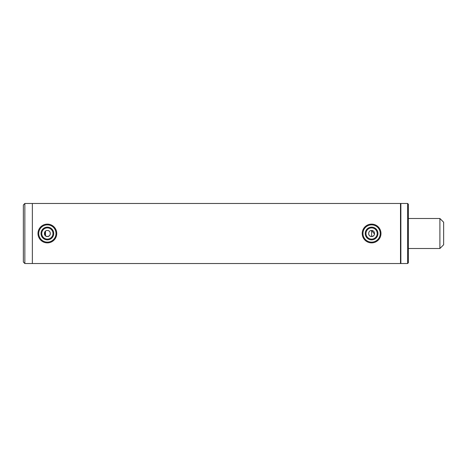 <?xml version="1.0" encoding="UTF-8"?>
<svg xmlns="http://www.w3.org/2000/svg" width="467" height="467" viewBox="0 0 467 467"><rect width="100%" height="100%" fill="white"/><g stroke="black" fill="none" stroke-linecap="round" stroke-linejoin="round"><path stroke-width="0.7" d="M44.885 231.813L44.593 232.356M44.423 234.078L44.599 234.656M44.85 235.129L45.229 235.607M45.713 236.004L47.365 236.5C43.495 236.687 43.495 230.313 47.365 230.5C51.242 230.307 51.236 236.693 47.365 236.5L49.117 235.94M369.111 231.813L368.825 232.356M368.65 234.078L368.825 234.65M369.076 235.129L369.455 235.607M369.917 235.987L370.494 236.29M374.54 234.095L371.598 230.5L371.598 236.5C367.722 236.687 367.727 230.313 371.598 230.5C375.474 230.307 375.468 236.693 371.598 236.5L373.349 235.94M400.867 203.851L400.493 203.478L400.493 263.522L400.867 263.149M24.85 203.478L24.85 263.522L23.35 262.022L23.35 204.978L24.85 203.478L32.357 203.478L32.357 263.522L400.493 263.522M24.85 263.522L32.357 263.522L32.357 203.478L400.493 203.478M373.758 235.59L374.376 234.638M49.525 235.59L50.144 234.638M50.308 234.095L50.138 232.35M49.864 231.83L49.49 231.375M49.029 231.002L48.515 230.727M443.65 222.239L443.65 244.761L439.896 248.508L439.896 218.492L443.65 222.239M47.365 239.863A6.363 6.363 0 0 1 41.008 233.5A6.363 6.363 0 0 1 47.365 227.137A6.363 6.363 0 0 1 53.728 233.5A6.363 6.363 0 0 1 47.365 239.863M47.365 227.89A5.61 5.61 0 0 0 41.756 233.5A5.61 5.61 0 0 0 47.365 239.11A5.61 5.61 0 0 0 52.975 233.5A5.61 5.61 0 0 0 47.365 227.89M47.365 242.134A8.634 8.634 0 0 0 55.999 233.5A8.634 8.634 0 0 0 47.365 224.866A8.634 8.634 0 0 0 38.738 233.5A8.634 8.634 0 0 0 47.365 242.134M47.365 242.881A9.381 9.381 0 0 0 56.746 233.5A9.381 9.381 0 0 0 47.365 224.119A9.381 9.381 0 0 0 37.985 233.5A9.381 9.381 0 0 0 47.365 242.881M371.598 239.863A6.363 6.363 0 0 1 365.235 233.5A6.363 6.363 0 0 1 371.598 227.137A6.363 6.363 0 0 1 377.961 233.5A6.363 6.363 0 0 1 371.598 239.863M371.598 227.89A5.61 5.61 0 0 0 365.988 233.5A5.61 5.61 0 0 0 371.598 239.11A5.61 5.61 0 0 0 377.208 233.5A5.61 5.61 0 0 0 371.598 227.89M371.598 242.134A8.634 8.634 0 0 0 380.231 233.5A8.634 8.634 0 0 0 371.598 224.866A8.634 8.634 0 0 0 362.97 233.5A8.634 8.634 0 0 0 371.598 242.134M371.598 242.881A9.381 9.381 0 0 0 380.979 233.5A9.381 9.381 0 0 0 371.598 224.119A9.381 9.381 0 0 0 362.217 233.5A9.381 9.381 0 0 0 371.598 242.881M400.867 203.478L400.867 263.522L407.627 263.522L407.627 203.478L400.867 203.478M407.627 203.478L408.374 204.231L408.374 262.769L407.627 263.522M45.492 231.159L45.492 235.841M45.118 231.515L45.118 235.485M408.374 218.492L439.896 218.492M408.374 248.508L439.896 248.508"/></g></svg>
